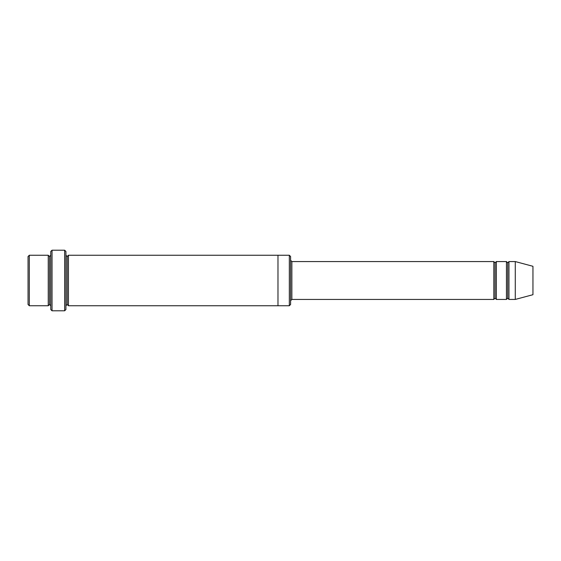 <?xml version="1.0" encoding="UTF-8"?>
<svg xmlns="http://www.w3.org/2000/svg" width="561" height="561" viewBox="0 0 561 561"><rect width="100%" height="100%" fill="white"/><g stroke="black" fill="none" stroke-linecap="round" stroke-linejoin="round"><path stroke-width="0.84" d="M291.86 299.434L290.598 300.696L291.86 299.434L493.82 299.434L495.083 298.172L495.083 262.829L493.82 261.566L493.82 299.434L493.82 261.566L495.083 262.829L496.345 261.566L496.345 299.434L495.083 298.172L493.82 299.434L291.86 299.434L291.86 261.566L291.86 299.434M290.598 260.304L291.86 261.566L493.82 261.566L291.86 261.566L290.598 260.304M50.771 251.468L50.771 309.532L52.033 310.794L52.033 250.206L50.771 251.468L52.033 250.206L52.033 310.794L64.655 310.794L65.918 309.532L65.918 251.468L64.655 250.206L64.655 310.794L64.655 250.206L52.033 250.206L64.655 250.206L65.918 251.468L65.918 309.532L64.655 310.794L52.033 310.794L50.771 309.532L50.771 251.468M290.598 304.483L290.598 256.517L289.336 255.255L289.336 305.745L290.598 304.483L289.336 305.745L289.336 255.255L68.442 255.255L68.442 305.745L67.18 304.483L67.18 256.517L65.918 255.255L67.18 256.517L68.442 255.255L277.976 255.255L277.976 305.745L289.336 305.745L277.976 305.745L277.976 255.255L289.336 255.255L290.598 256.517L290.598 304.483M28.05 256.517L28.05 304.483L29.312 305.745L29.312 255.255L28.05 256.517L29.312 255.255L29.312 305.745L48.246 305.745L48.246 255.255L29.312 255.255L48.246 255.255L48.246 305.745L49.508 304.483L49.508 256.517L48.246 255.255L49.508 256.517L50.771 255.255L49.508 256.517L49.508 304.483L48.246 305.745L29.312 305.745L28.05 304.483L28.05 256.517M50.771 305.745L49.508 304.483L50.771 305.745M515.279 299.434L515.279 261.566L508.967 261.566L508.967 299.434L515.279 299.434L532.95 294.7L532.95 266.3L515.279 261.566L515.279 299.434L508.967 299.434L507.705 298.172L507.705 262.829L506.443 261.566L506.443 299.434L507.705 298.172L506.443 299.434L506.443 261.566L507.705 262.829L508.967 261.566L507.705 262.829L507.705 298.172L508.967 299.434L508.967 261.566L515.279 261.566L532.95 266.3L532.95 294.7L515.279 299.434M65.918 305.745L67.18 304.483L65.918 305.745M68.442 305.745L277.976 305.745L68.442 305.745L68.442 255.255L67.18 256.517L67.18 304.483L68.442 305.745M506.443 261.566L496.345 261.566L506.443 261.566M496.345 299.434L506.443 299.434L496.345 299.434L496.345 261.566L495.083 262.829L495.083 298.172L496.345 299.434"/></g></svg>
